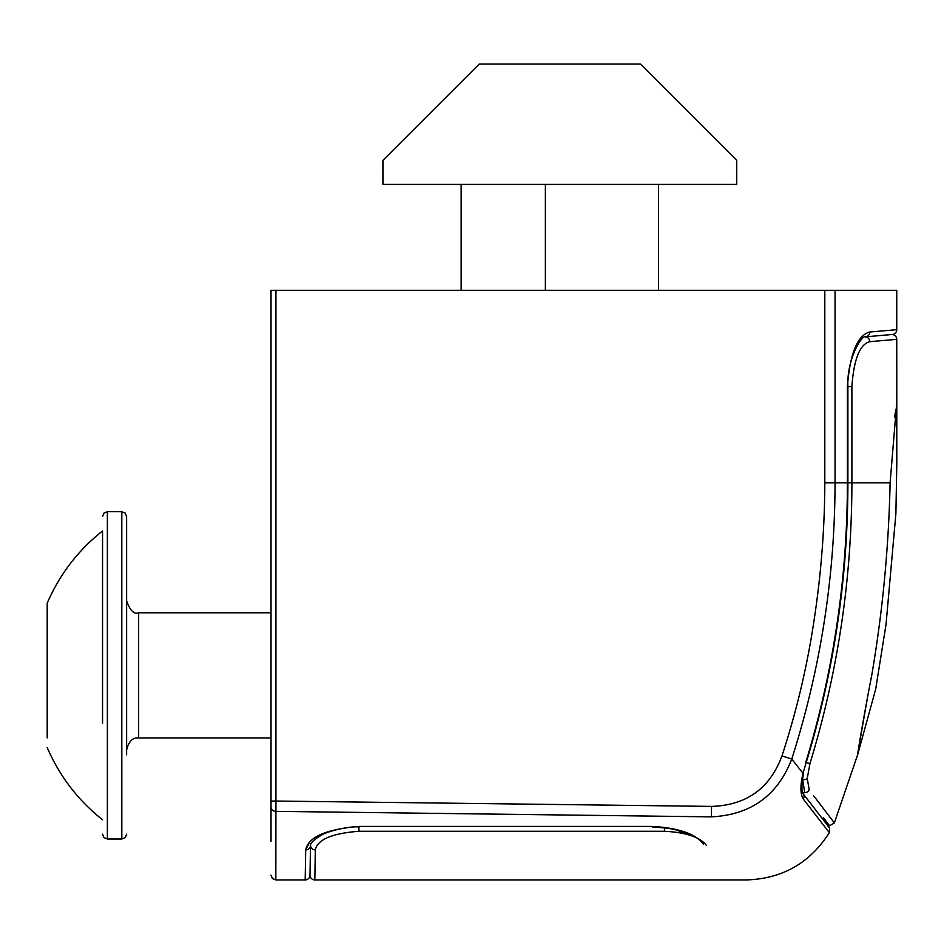 <?xml version="1.0" encoding="UTF-8"?>
<svg xmlns="http://www.w3.org/2000/svg" width="944" height="944" viewBox="0 0 944 944"><rect width="100%" height="100%" fill="white"/><g stroke="black" fill="none" stroke-linecap="round" stroke-linejoin="round"><path stroke-width="1.42" d="M275.931 290.304L275.931 801.043L711.564 806.4C746.421 805.291 769.891 788.452 781.974 755.896C796.465 711.623 807.12 666.665 813.952 621.022C821.044 574.837 824.667 528.782 824.82 482.832L824.82 290.304L271.022 290.304L271.022 807.238C271.022 896.765 271.022 896.765 271.022 807.238A4.814 4.118 -0 0 0 275.837 811.356L711.316 816.855C750.681 814.932 777.49 795.674 791.745 759.082C820.454 669.225 834.885 577.138 835.051 482.832L835.051 290.304L824.82 290.304M781.974 755.896L791.745 759.082L803.014 773.242L805.869 763.661L803.014 773.242C800.193 785.55 800.276 794.14 803.238 799.002L829.328 832.655L803.238 799.002A4.814 4.331 -37.3 0 0 803.25 793.904L803.25 793.904C801.385 792.004 801.503 784.948 803.604 772.758M711.564 806.4L711.316 816.855C757.808 900.175 757.808 900.175 711.316 816.855M271.022 841.423L271.022 801.043L275.931 801.043L275.837 879.926L272.427 878.522L271.022 875.112M824.82 482.832L847.393 482.832L847.393 386.568C850.013 353.422 857.459 335.238 869.743 332.017L896.753 329.68L896.753 290.304L835.051 290.304M802.707 777.998L802.636 779.685A4.814 2.62 2 0 0 807.238 778.481C847.205 827.31 847.205 827.31 807.238 778.481L809.952 763.578C837.883 672.27 851.866 578.696 851.889 482.832L847.393 482.832C847.358 578.613 833.363 672.199 805.409 763.566M829.021 832.266L829.328 832.655C809.999 863.028 782.387 878.781 746.468 879.926L729.865 879.926M309.632 842.072L305.703 849.871A4.814 4.508 1 0 0 310.505 845.494L309.998 875.194A4.814 4.814 0 0 1 305.183 879.926L305.703 849.919C308.228 837.057 326.01 829.221 359.039 826.425L652.387 826.425C678.583 827.947 695.598 833.823 703.41 844.066C738.479 891.726 738.479 891.726 703.41 844.066M658.487 184.41L658.487 290.304M461.144 184.41L461.144 290.304M896.753 329.68A4.814 4.814 0 0 1 892.351 334.483L865.613 336.819C862.651 334.023 846.638 358.236 847.889 386.568L847.393 386.568M869.743 332.017A4.814 4.543 85 0 1 865.613 336.819M382.934 184.41L736.709 184.41L736.709 160.338L640.445 64.074L479.198 64.074L382.934 160.338L382.934 184.41M866.356 342.943L869.743 341.681L896.753 339.344L869.743 341.681C859.807 344.3 853.86 359.263 851.889 386.568L851.889 482.832L890.109 482.832C888.729 547.555 882.605 611.736 871.725 675.361C863.489 717.228 857.211 755.884 857.624 754.787C857.211 755.92 863.512 717.133 871.725 675.361M858.403 749.583L867.158 699.539M805.35 762.233L809.952 763.578M802.636 779.685L804.725 792.712A4.814 4.331 -36.8 0 0 809.244 789.904C842.072 833.139 842.072 833.139 809.244 789.904L807.238 778.481M823.333 817.575L829.54 825.764L834.354 822.932L813.586 795.674M890.109 482.832L896.635 404.067M895.773 409.519L894.676 417.024M804.725 792.712C837.682 836.679 837.682 836.679 804.725 792.712L802.565 792.535M865.27 336.878A4.814 4.543 85 0 1 869.743 341.681M834.354 822.932L857.624 754.787L875.666 689.238L886.015 624.574L895.891 513.583L896.8 463.846L896.753 339.344A4.814 4.814 0 0 0 891.514 334.554M706.218 845.175C740.769 891.36 740.769 891.36 706.218 845.175C699.799 837.021 685.887 832.396 664.482 831.275L358.956 831.275C331.946 833.351 317.408 839.57 315.331 849.919L314.812 879.926L315.331 849.919A4.814 4.508 1 0 1 310.517 845.423M732.273 879.926L314.812 879.926A4.814 4.814 0 0 1 309.998 875.029M126.614 754.787L126.614 516.521L125.21 513.123L121.811 511.707L121.811 839.015L125.21 837.599L126.614 834.201M47.2 737.889L47.2 603.157C59.684 574.365 78.128 550.293 102.554 530.965L102.554 723.493M102.554 627.229L102.554 573.22M545.372 290.304L545.372 184.41M652.387 826.425L359.039 826.425M851.889 386.568L847.889 386.568L847.889 482.832C847.865 578.601 833.859 672.211 805.869 763.661M358.956 831.275L358.956 826.956M664.482 831.275L664.482 827.711M126.614 600.762C129.918 610.461 133.93 614.473 138.65 612.786L138.65 737.937C132.809 737.288 128.797 741.3 126.614 749.973M102.554 516.521L103.958 513.123L107.368 511.707L107.368 839.015L121.811 839.015M305.183 879.926L275.837 879.926M803.25 793.904L827.77 825.705C829.08 828.608 829.953 824.973 829.328 832.655M359.039 826.956C347.711 825.894 325.822 832.077 321.774 834.956C314.01 839.558 310.257 843.063 310.505 845.494M690.406 835.369L675.998 829.906L668.423 828.289L652.387 826.956M829.54 825.764L827.676 825.599M138.65 737.937L271.022 737.937M107.368 511.707L121.811 511.707M138.65 612.786L271.022 612.786M107.368 839.015L103.958 837.599L102.554 834.201M102.554 819.758C78.057 800.347 59.614 776.275 47.2 747.565"/></g></svg>
